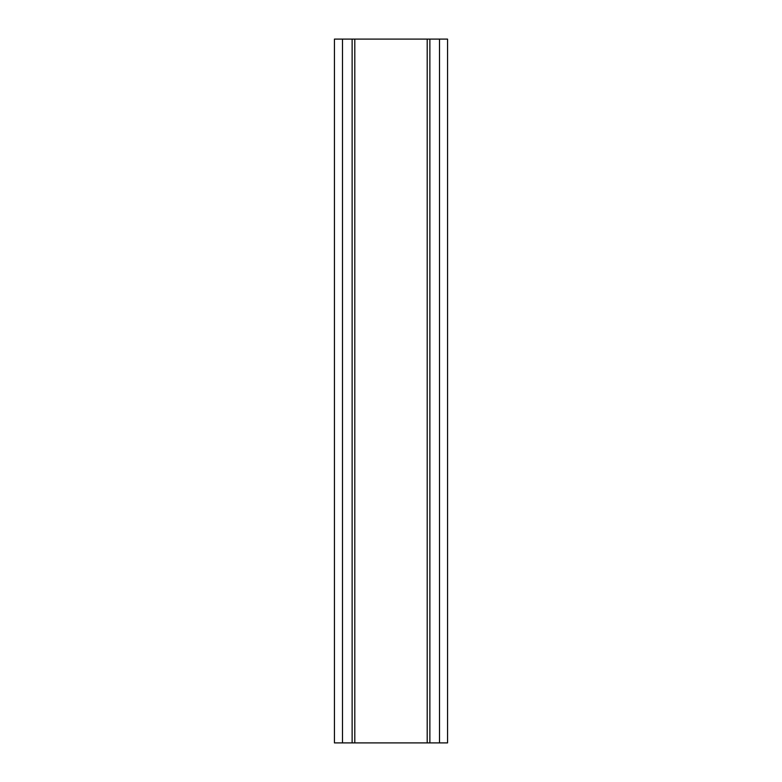 <?xml version="1.0" encoding="UTF-8"?>
<svg xmlns="http://www.w3.org/2000/svg" width="782" height="782" viewBox="0 0 782 782"><rect width="100%" height="100%" fill="white"/><g stroke="black" fill="none" stroke-linecap="round" stroke-linejoin="round"><path stroke-width="1.17" d="M439.513 39.1L334.442 39.1L334.442 742.9L447.558 742.9L447.558 39.1L439.513 39.1L439.513 742.9M447.558 39.1L447.558 742.9M334.442 742.9L334.442 39.1M342.487 39.1L342.487 742.9M352.125 39.1L352.125 742.9M354.803 39.1L354.803 742.9M427.197 39.1L427.197 742.9M429.875 39.1L429.875 742.9"/></g></svg>
